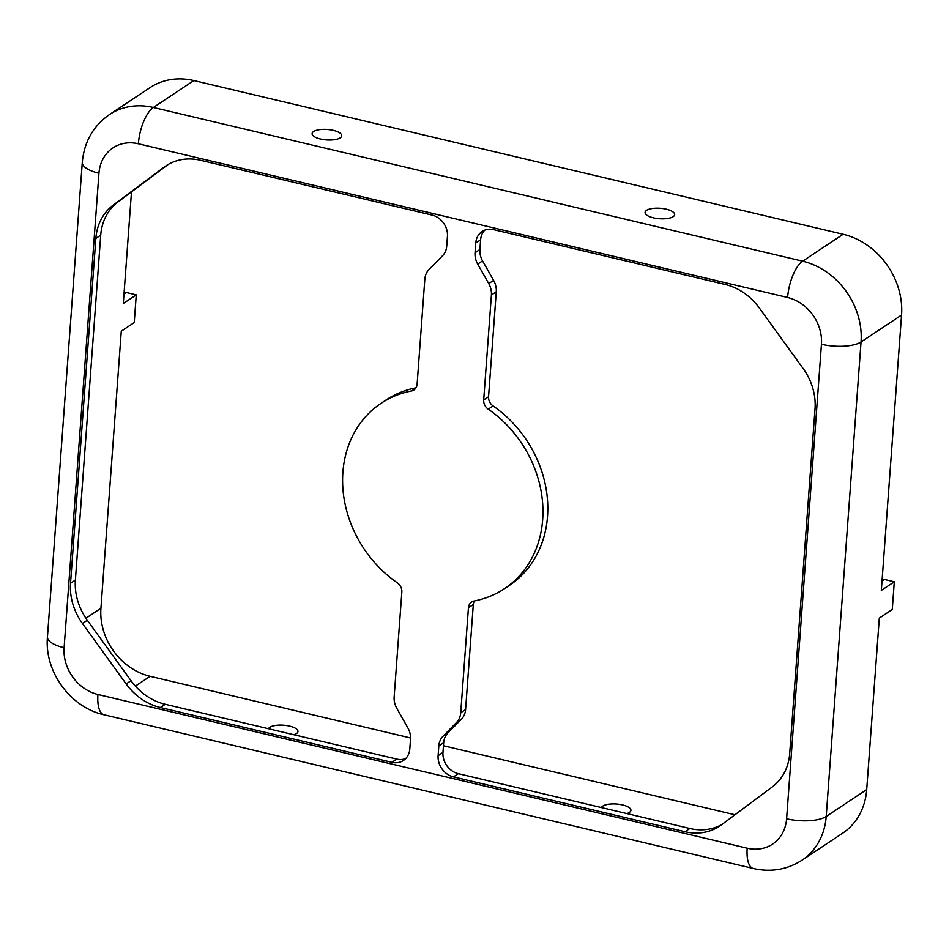 <?xml version="1.0" encoding="UTF-8"?>
<svg xmlns="http://www.w3.org/2000/svg" width="949" height="949" viewBox="0 0 949 949"><rect width="100%" height="100%" fill="white"/><g stroke="black" fill="none" stroke-linecap="round" stroke-linejoin="round"><path stroke-width="1.42" d="M97.925 694.49L747.183 848.204A40.831 34.769 -123.6 0 0 786.602 818.773A29.692 10.475 4.2 0 0 826.199 816.472A70.523 60.06 -123.6 0 1 801.952 860.233L842.451 833.341A70.523 60.06 -123.6 0 0 866.71 789.568L879.296 618.119L892.262 609.507L894.29 581.808L881.324 590.408L901.55 315.056A70.523 60.06 -123.6 0 0 843.127 234.273L193.869 80.57A70.523 60.06 -123.6 0 0 150.025 87.628L109.515 114.532C93.204 125.956 84.129 141.923 82.29 162.433A29.692 10.475 -175.8 0 0 98.945 173.216L64.105 647.728A40.831 34.769 -123.6 0 0 97.925 694.49A29.692 11.507 103.3 0 0 104.046 714.787C70.333 707.444 44.283 671.489 47.45 636.945L82.29 162.433M474.429 600.954A9.276 7.9 -123.6 0 0 473.302 604.56L465.591 709.532A18.553 15.801 56.4 0 1 461.38 719.259L447.892 732.984A18.553 15.801 -123.6 0 0 443.669 742.711L442.958 752.415A18.553 15.801 -123.6 0 0 458.343 773.684L689.864 828.489A55.671 47.414 -123.6 0 0 722.023 824.42M685 831.715A55.671 47.414 -123.6 0 0 719.615 826.14A55.671 47.414 -123.6 0 0 721.43 824.859L772.367 786.84A55.671 47.414 -123.6 0 0 789.698 753.565L815.025 408.687A55.671 47.414 -123.6 0 0 803.091 368.485L759.378 308.045A55.671 47.414 -123.6 0 0 725.19 284.475L493.67 229.658A18.553 15.801 -123.6 0 0 482.128 231.52A18.553 15.801 -123.6 0 0 475.746 243.039L475.034 252.742A18.553 15.801 -123.6 0 0 477.703 264.107L488.747 283.632A18.553 15.801 56.4 0 1 491.404 294.985L483.693 399.968A9.276 7.9 -123.6 0 0 488.237 409.173A111.341 94.829 56.4 0 1 504.37 588.748A111.341 94.829 56.4 0 1 474.144 601.002A9.276 7.9 -123.6 0 0 471.629 602.022A9.276 7.9 -123.6 0 0 468.438 607.787L460.728 712.758A18.553 15.801 56.4 0 1 456.516 722.486L443.029 736.21A18.553 15.801 -123.6 0 0 438.818 745.938L438.106 755.653A18.553 15.801 -123.6 0 0 453.48 776.911L685 831.715L689.864 828.489M484.737 230.168A18.553 15.801 -123.6 0 0 480.609 239.812L479.897 249.516A18.553 15.801 -123.6 0 0 482.555 260.88L493.599 280.406A18.553 15.801 56.4 0 1 496.268 291.758L488.557 396.741A9.276 7.9 -123.6 0 0 493.089 405.947A111.341 94.829 56.4 0 1 509.233 585.521L504.37 588.748M168.376 164.343L118.032 201.923A55.671 47.414 -123.6 0 0 100.713 235.198L75.386 580.076A55.671 47.414 -123.6 0 0 87.32 620.278L131.021 680.706A55.671 47.414 -123.6 0 0 165.221 704.288L396.741 759.093A18.553 15.801 -123.6 0 0 405.674 758.583M381.178 403.242A111.341 94.829 56.4 0 1 411.403 390.988A9.276 7.9 -123.6 0 0 413.918 389.968A9.276 7.9 -123.6 0 0 417.109 384.203L424.82 279.231A18.553 15.801 56.4 0 1 429.031 269.492L442.519 255.779A18.553 15.801 -123.6 0 0 446.73 246.052L447.442 236.337A18.553 15.801 -123.6 0 0 432.068 215.079L200.547 160.274A55.671 47.414 -123.6 0 0 165.933 165.85A55.671 47.414 -123.6 0 0 164.118 167.131L113.18 205.15A55.671 47.414 -123.6 0 0 95.849 238.424L70.523 583.303A55.671 47.414 -123.6 0 0 82.456 623.505L126.158 683.932A55.671 47.414 -123.6 0 0 160.357 707.515L391.878 762.32A18.553 15.801 -123.6 0 0 403.42 760.469A18.553 15.801 -123.6 0 0 409.802 748.951L410.514 739.235A18.553 15.801 -123.6 0 0 407.845 727.883L396.801 708.357A18.553 15.801 56.4 0 1 394.143 696.993L401.842 592.022A9.276 7.9 -123.6 0 0 397.311 582.816A111.341 94.829 56.4 0 1 381.178 403.242L386.029 400.015A111.341 94.829 56.4 0 1 415.982 387.809M894.29 581.808L884.302 579.436L882.024 580.954M646.542 210.358A14.852 5.243 4.2 0 0 645.047 212.422A14.852 5.243 4.2 0 0 659.472 218.733A14.852 5.243 4.2 0 0 674.668 214.604A14.852 5.243 4.2 0 0 663.375 208.638A14.852 5.243 4.2 0 0 646.542 210.358M313.585 131.531A14.852 5.243 4.2 0 0 312.102 133.607A14.852 5.243 4.2 0 0 326.527 139.918A14.852 5.243 4.2 0 0 341.711 135.778A14.852 5.243 4.2 0 0 330.418 129.811A14.852 5.243 4.2 0 0 313.585 131.531M131.496 191.876L123.299 303.478L136.265 294.878L134.236 322.577L121.27 331.189L100.926 608.273A59.384 50.582 -123.6 0 0 150.12 676.305L410.561 737.966M443.456 745.748L734.965 814.764M601.452 807.563A14.852 5.243 -175.8 0 1 602.793 806.092A14.852 5.243 -175.8 0 1 619.626 804.372A14.852 5.243 -175.8 0 1 630.919 810.339A14.852 5.243 -175.8 0 1 629.424 812.403A14.852 5.243 -175.8 0 1 626.814 813.566M268.496 728.737A14.852 5.243 -175.8 0 1 269.848 727.266A14.852 5.243 -175.8 0 1 286.669 725.546A14.852 5.243 -175.8 0 1 297.962 731.513A14.852 5.243 -175.8 0 1 296.479 733.577A14.852 5.243 -175.8 0 1 293.858 734.74M123.999 294.024L126.276 292.506L136.265 294.878M328.057 140.001A14.852 5.243 4.2 0 0 324.997 139.776M661.002 218.816A14.852 5.243 4.2 0 0 657.942 218.59M786.602 818.773L821.443 344.262A29.692 10.475 4.2 0 0 861.04 341.96L826.199 816.472L866.71 789.568M901.55 315.056L861.04 341.96A70.523 60.06 -123.6 0 0 802.617 261.177L153.37 107.474A70.523 60.06 -123.6 0 0 109.515 114.532M821.443 344.262A40.831 34.769 -123.6 0 0 787.623 297.488L138.364 143.785A29.692 11.507 -76.7 0 1 153.37 107.474L193.869 80.57M396.741 759.093L391.878 762.32M473.302 604.56L468.438 607.787M787.623 297.488A29.692 11.507 -76.7 0 1 802.617 261.177L843.127 234.273M165.221 704.288L160.357 707.515M75.386 580.076L70.523 583.303M100.713 235.198L95.849 238.424M442.958 752.415L438.106 755.653M458.343 773.684L453.48 776.911M465.591 709.532L460.728 712.758M64.105 647.728A29.692 10.475 -175.8 0 1 47.45 636.945M131.021 680.706L126.158 683.932M87.32 620.278L82.456 623.505M493.599 280.406L488.747 283.632M482.555 260.88L477.703 264.107M747.183 848.204A29.692 11.507 103.3 0 0 753.304 868.489L104.046 714.787M415.84 388.034L411.403 390.988M493.089 405.947L488.237 409.173M118.032 201.923L113.18 205.15M461.38 719.259L456.516 722.486M135.375 686.103L150.12 676.305M480.609 239.812L475.746 243.039M447.892 732.984L443.029 736.21M443.669 742.711L438.818 745.938M488.557 396.741L483.693 399.968M496.268 291.758L491.404 294.985M85.908 618.25L100.926 608.273M479.897 249.516L475.034 252.742M138.364 143.785A40.831 34.769 -123.6 0 0 98.945 173.216M167.819 164.663L164.118 167.131M801.952 860.233C787.148 869.687 770.92 872.439 753.304 868.489"/></g></svg>
